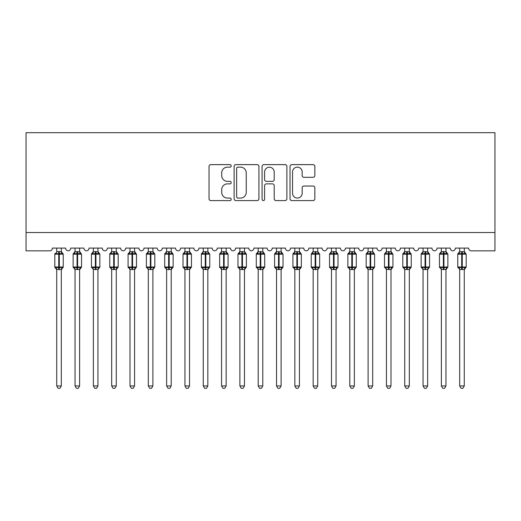 <?xml version="1.0" encoding="UTF-8"?>
<svg xmlns="http://www.w3.org/2000/svg" width="521" height="521" viewBox="0 0 521 521"><rect width="100%" height="100%" fill="white"/><g stroke="black" fill="none" stroke-linecap="round" stroke-linejoin="round"><path stroke-width="0.78" d="M231.194 165.886A1.257 1.257 0 0 0 229.937 164.629L210.836 164.629A1.797 1.797 0 0 0 209.038 166.427L209.038 198.788A1.797 1.797 0 0 0 210.836 200.592L229.937 200.592A1.257 1.257 0 0 0 231.194 199.328A1.257 1.257 0 0 0 229.937 198.071L227.462 198.071A5.751 5.751 0 0 1 221.712 192.321L221.712 189.624A5.751 5.751 0 0 1 227.462 183.867L229.937 183.867A1.257 1.257 0 0 0 231.194 182.61A1.257 1.257 0 0 0 229.937 181.354L227.462 181.354A5.751 5.751 0 0 1 221.712 175.597L221.712 172.9A5.751 5.751 0 0 1 227.462 167.15L229.937 167.15A1.257 1.257 0 0 0 231.194 165.886M313.043 177.303A1.797 1.797 0 0 0 314.84 175.505L314.84 166.427A1.797 1.797 0 0 0 313.043 164.629L291.825 164.629A1.797 1.797 0 0 0 290.028 166.427L290.028 198.788A1.797 1.797 0 0 0 291.825 200.592L313.043 200.592A1.797 1.797 0 0 0 314.84 198.788L314.84 187.82A1.797 1.797 0 0 0 313.043 186.023L303.964 186.023A1.797 1.797 0 0 0 302.167 187.82L302.167 193.265A4.806 4.806 0 0 1 297.354 198.071A4.806 4.806 0 0 1 292.548 193.265L292.548 171.956A4.806 4.806 0 0 1 297.354 167.15A4.806 4.806 0 0 1 302.167 171.956L302.167 175.505A1.797 1.797 0 0 0 303.964 177.303L313.043 177.303M26.05 232.522L494.95 232.522L494.95 132.699L26.05 132.699L26.05 250.835L49.677 250.835A2.748 2.748 0 0 0 52.426 248.094L65.613 248.094A2.748 2.748 0 0 0 68.179 250.829A2.748 2.748 0 0 0 70.739 248.094L83.927 248.094A2.748 2.748 0 0 0 86.493 250.829A2.748 2.748 0 0 0 89.058 248.094L102.246 248.094A2.748 2.748 0 0 0 104.812 250.829A2.748 2.748 0 0 0 107.372 248.094L120.559 248.094A2.748 2.748 0 0 0 123.125 250.829A2.748 2.748 0 0 0 125.691 248.094L138.879 248.094A2.748 2.748 0 0 0 141.445 250.829A2.748 2.748 0 0 0 144.004 248.094L157.192 248.094A2.748 2.748 0 0 0 159.758 250.829A2.748 2.748 0 0 0 162.324 248.094L175.512 248.094A2.748 2.748 0 0 0 178.078 250.829A2.748 2.748 0 0 0 180.637 248.094L193.825 248.094A2.748 2.748 0 0 0 196.391 250.829A2.748 2.748 0 0 0 198.957 248.094L212.145 248.094A2.748 2.748 0 0 0 214.711 250.829A2.748 2.748 0 0 0 217.27 248.094L230.458 248.094A2.748 2.748 0 0 0 233.024 250.829A2.748 2.748 0 0 0 235.59 248.094L248.778 248.094A2.748 2.748 0 0 0 251.343 250.829A2.748 2.748 0 0 0 253.903 248.094L267.091 248.094A2.748 2.748 0 0 0 269.657 250.829A2.748 2.748 0 0 0 272.223 248.094L285.41 248.094A2.748 2.748 0 0 0 287.976 250.829A2.748 2.748 0 0 0 290.536 248.094L303.73 248.094M258.924 166.427A1.797 1.797 0 0 0 257.127 164.629L235.915 164.629A1.797 1.797 0 0 0 234.118 166.427L234.118 198.788A1.797 1.797 0 0 0 235.915 200.592L257.127 200.592A1.797 1.797 0 0 0 258.924 198.788L258.924 166.427M263.873 164.629L285.085 164.629A1.797 1.797 0 0 1 286.882 166.427L286.882 198.788A1.797 1.797 0 0 1 285.085 200.592L276.006 200.592A1.797 1.797 0 0 1 274.209 198.788L274.209 185.665A1.797 1.797 0 0 0 272.411 183.867L266.387 183.867A1.797 1.797 0 0 0 264.59 185.665L264.59 199.328A1.257 1.257 0 0 1 263.333 200.592A1.257 1.257 0 0 1 262.076 199.328L262.076 166.427A1.797 1.797 0 0 1 263.873 164.629M450.255 248.094A2.748 2.748 0 0 0 452.821 250.829A2.748 2.748 0 0 0 455.387 248.094L468.574 248.094A2.748 2.748 0 0 0 471.323 250.835L494.95 250.835L494.95 232.522M376.989 248.094A2.748 2.748 0 0 0 379.555 250.829A2.748 2.748 0 0 0 382.121 248.094L395.309 248.094A2.748 2.748 0 0 0 397.875 250.829A2.748 2.748 0 0 0 400.434 248.094L413.622 248.094A2.748 2.748 0 0 0 416.188 250.829A2.748 2.748 0 0 0 418.754 248.094L431.942 248.094A2.748 2.748 0 0 0 434.507 250.829A2.748 2.748 0 0 0 437.067 248.094L450.261 248.094M303.723 248.094A2.748 2.748 0 0 0 306.289 250.829A2.748 2.748 0 0 0 308.855 248.094L322.043 248.094A2.748 2.748 0 0 0 324.609 250.829A2.748 2.748 0 0 0 327.168 248.094L340.356 248.094A2.748 2.748 0 0 0 342.922 250.829A2.748 2.748 0 0 0 345.488 248.094L358.676 248.094A2.748 2.748 0 0 0 361.242 250.829A2.748 2.748 0 0 0 363.801 248.094L376.996 248.094M237.889 167.15A1.257 1.257 0 0 0 236.632 168.407L236.632 196.814A1.257 1.257 0 0 0 237.889 198.071L240.5 198.071A5.751 5.751 0 0 0 246.251 192.321L246.251 172.9A5.751 5.751 0 0 0 240.5 167.15L237.889 167.15M274.209 172.047A4.806 4.806 0 0 0 269.403 167.234A4.806 4.806 0 0 0 264.59 172.047L264.59 179.556A1.797 1.797 0 0 0 266.387 181.354L272.411 181.354A1.797 1.797 0 0 0 274.209 179.556L274.209 172.047M61.309 251.721L61.309 251.721A2.012 1.921 180 0 0 62.37 253.414L61.973 254.001L59.296 253.356L56.066 254.001L55.408 253.323A0.918 0.918 0 0 0 54.809 254.183L54.809 266.999A0.918 0.918 0 0 0 55.408 267.859L56.066 267.182L58.743 267.827L61.973 267.182L62.37 267.768A2.012 1.921 -0 0 0 61.309 269.461L56.73 269.461A2.012 1.921 -0 0 0 55.669 267.768L55.669 267.768M55.669 253.414A2.012 1.921 180 0 0 56.73 251.721L58.743 251.545L58.743 266.999L63.23 266.999L63.23 254.183L54.809 254.183L54.809 266.999L58.743 266.999L58.743 269.637M61.309 269.448L61.309 385.924L56.73 385.924L56.73 269.448M61.309 248.094L61.309 251.819L61.973 254.001M56.73 248.094L56.73 251.734M58.743 251.545L61.309 251.819L61.595 252.972M56.066 254.001L56.73 251.819M56.066 267.182L56.73 269.37M61.973 267.182L61.309 269.37M61.309 385.924L59.935 388.301L58.105 388.301L56.73 385.924M63.23 254.183L62.631 253.323A0.918 0.918 0 0 1 62.898 253.473M61.309 269.754L63.23 266.999A0.918 0.918 0 0 1 63.184 267.299M79.628 251.721L79.628 251.721A2.012 1.921 180 0 0 80.683 253.414L80.293 254.001L77.609 253.356L74.379 254.001L73.722 253.323A0.918 0.918 0 0 0 73.122 254.183L73.122 266.999A0.918 0.918 0 0 0 73.722 267.859L73.122 266.999L81.55 266.999A0.918 0.918 0 0 1 81.497 267.299M75.044 269.461L75.044 269.461A2.012 1.921 -0 0 0 73.989 267.768L74.379 267.182L77.062 267.827L80.293 267.182L80.683 267.768A2.012 1.921 -0 0 0 79.628 269.461L75.044 269.37L75.044 385.924L79.628 385.924L79.628 269.448M97.941 251.721L97.941 251.721A2.012 1.921 180 0 0 99.003 253.414L98.606 254.001L95.929 253.356L92.699 254.001L92.041 253.323A0.918 0.918 0 0 0 91.442 254.183L91.442 266.999A0.918 0.918 0 0 0 92.041 267.859L91.442 266.999L99.863 266.999L99.863 254.183L99.264 253.323A0.918 0.918 0 0 1 99.531 253.473M97.941 269.754L99.863 266.999A0.918 0.918 0 0 1 99.817 267.299M93.363 269.461L93.363 269.461A2.012 1.921 -0 0 0 92.302 267.768L92.699 267.182L95.376 267.827L98.606 267.182L99.003 267.768A2.012 1.921 -0 0 0 97.941 269.461L93.363 269.37L93.363 385.924L97.941 385.924L97.941 269.448M116.261 251.721L116.261 251.721A2.012 1.921 180 0 0 117.316 253.414L116.925 254.001L114.242 253.356L111.012 254.001L110.354 253.323A0.918 0.918 0 0 0 109.755 254.183L109.755 266.999A0.918 0.918 0 0 0 110.354 267.859L109.755 266.999L118.182 266.999L118.182 254.183L117.583 253.323A0.918 0.918 0 0 1 117.844 253.473M116.261 269.754L118.182 266.999A0.918 0.918 0 0 1 118.13 267.299M111.676 269.461L111.676 269.461A2.012 1.921 -0 0 0 110.621 267.768L111.012 267.182L113.695 267.827L116.925 267.182L117.316 267.768A2.012 1.921 -0 0 0 116.261 269.461L111.676 269.37L111.676 385.924L116.261 385.924L116.261 269.448M134.574 251.721L134.574 251.721A2.012 1.921 180 0 0 135.636 253.414L135.239 254.001L132.562 253.356L129.332 254.001L128.674 253.323A0.918 0.918 0 0 0 128.075 254.183L128.075 266.999A0.918 0.918 0 0 0 128.674 267.859L128.075 266.999L136.495 266.999A0.918 0.918 0 0 1 136.45 267.299M129.996 269.461L129.996 269.461A2.012 1.921 -0 0 0 128.934 267.768L129.332 267.182L132.008 267.827L135.239 267.182L135.636 267.768A2.012 1.921 -0 0 0 134.574 269.461L129.996 269.37L129.996 385.924L134.574 385.924L134.574 269.448M75.044 269.754L73.989 267.768M79.628 269.754L81.55 266.999L81.55 254.183L73.122 254.183L75.044 251.428L73.722 253.323M79.628 248.094L79.628 251.819L80.293 254.001M73.989 253.414A2.012 1.921 180 0 0 75.044 251.721L79.628 251.819L79.915 252.972M75.044 248.094L75.044 251.734M74.379 254.001L75.044 251.819M74.379 267.182L75.044 269.37M80.293 267.182L79.628 269.37M79.628 385.924L78.248 388.301L76.424 388.301L75.044 385.924M93.363 269.754L92.302 267.768M97.941 248.094L97.941 251.819L98.606 254.001M92.302 253.414A2.012 1.921 180 0 0 93.363 251.721L97.941 251.819L98.228 252.972M93.363 248.094L93.363 251.734M92.699 254.001L93.363 251.819M92.699 267.182L93.363 269.37M98.606 267.182L97.941 269.37M97.941 385.924L96.567 388.301L94.737 388.301L93.363 385.924M111.676 269.754L110.621 267.768M116.261 248.094L116.261 251.819L116.925 254.001M110.621 253.414A2.012 1.921 180 0 0 111.676 251.721L116.261 251.819L116.548 252.972M111.676 248.094L111.676 251.734M111.012 254.001L111.676 251.819M111.012 267.182L111.676 269.37M116.925 267.182L116.261 269.37M116.261 385.924L114.88 388.301L113.057 388.301L111.676 385.924M129.996 269.754L128.934 267.768M134.574 269.754L136.495 266.999L136.495 254.183L128.075 254.183L129.631 252.581M134.574 248.094L134.574 251.819L135.239 254.001M128.934 253.414A2.012 1.921 180 0 0 129.996 251.721L134.574 251.819L134.861 252.972M129.996 248.094L129.996 251.734M129.332 254.001L129.996 251.819M129.332 267.182L129.996 269.37M135.239 267.182L134.574 269.37M134.574 385.924L133.2 388.301L131.37 388.301L129.996 385.924M152.894 251.721L152.894 251.721A2.012 1.921 180 0 0 153.949 253.414L153.558 254.001L150.875 253.356L147.645 254.001L146.987 253.323A0.918 0.918 0 0 0 146.388 254.183L146.388 266.999A0.918 0.918 0 0 0 146.987 267.859L146.388 266.999L154.815 266.999L154.815 254.183L154.216 253.323A0.918 0.918 0 0 1 154.476 253.473M152.894 269.754L154.815 266.999A0.918 0.918 0 0 1 154.763 267.299M148.309 269.461L148.309 269.461A2.012 1.921 -0 0 0 147.254 267.768L147.645 267.182L150.328 267.827L153.558 267.182L153.949 267.768A2.012 1.921 -0 0 0 152.894 269.461L148.309 269.37L148.309 385.924L152.894 385.924L152.894 269.448M148.309 269.754L147.254 267.768M152.894 248.094L152.894 251.819L153.558 254.001M147.254 253.414A2.012 1.921 180 0 0 148.309 251.721L152.894 251.819L153.181 252.972M148.309 248.094L148.309 251.734M147.645 254.001L148.309 251.819M147.645 267.182L148.309 269.37M153.558 267.182L152.894 269.37M152.894 385.924L151.513 388.301L149.69 388.301L148.309 385.924M171.207 251.721L171.207 251.721A2.012 1.921 180 0 0 172.269 253.414L171.871 254.001L169.195 253.356L165.965 254.001L165.307 253.323A0.918 0.918 0 0 0 164.708 254.183L164.708 266.999A0.918 0.918 0 0 0 165.307 267.859L164.708 266.999L173.128 266.999A0.918 0.918 0 0 1 173.083 267.299M166.629 269.461L166.629 269.461A2.012 1.921 -0 0 0 165.567 267.768L165.965 267.182L168.641 267.827L171.871 267.182L172.269 267.768A2.012 1.921 -0 0 0 171.207 269.461L166.629 269.37L166.629 385.924L171.207 385.924L171.207 269.448M166.629 269.754L165.567 267.768M171.207 269.754L173.128 266.999L173.128 254.183L164.708 254.183L166.264 252.581M171.207 248.094L171.207 251.819L171.871 254.001M165.567 253.414A2.012 1.921 180 0 0 166.629 251.721L171.207 251.819L171.494 252.972M166.629 248.094L166.629 251.734M165.965 254.001L166.629 251.819M165.965 267.182L166.629 269.37M171.871 267.182L171.207 269.37M171.207 385.924L169.833 388.301L168.003 388.301L166.629 385.924M189.527 251.721L189.527 251.721A2.012 1.921 180 0 0 190.582 253.414L190.191 254.001L187.508 253.356L184.278 254.001L183.62 253.323A0.918 0.918 0 0 0 183.021 254.183L183.021 266.999A0.918 0.918 0 0 0 183.62 267.859L183.021 266.999L191.448 266.999A0.918 0.918 0 0 1 191.396 267.299M184.942 269.461L184.942 269.461A2.012 1.921 -0 0 0 183.887 267.768L184.278 267.182L186.961 267.827L190.191 267.182L190.582 267.768A2.012 1.921 -0 0 0 189.527 269.461L184.942 269.37L184.942 385.924L189.527 385.924L189.527 269.448M184.942 269.754L183.887 267.768M189.527 269.754L191.448 266.999L191.448 254.183L183.021 254.183L184.584 252.581M189.527 248.094L189.527 251.819L190.191 254.001M183.887 253.414A2.012 1.921 180 0 0 184.942 251.721L189.527 251.819L189.813 252.972M184.942 248.094L184.942 251.734M184.278 254.001L184.942 251.819M184.278 267.182L184.942 269.37M190.191 267.182L189.527 269.37M189.527 385.924L188.146 388.301L186.323 388.301L184.942 385.924M207.84 251.721L207.84 251.721A2.012 1.921 180 0 0 208.901 253.414L208.504 254.001L205.828 253.356L202.597 254.001L201.94 253.323A0.918 0.918 0 0 0 201.34 254.183L201.34 266.999A0.918 0.918 0 0 0 201.94 267.859L201.34 266.999L209.761 266.999A0.918 0.918 0 0 1 209.716 267.299M203.262 269.461L203.262 269.461A2.012 1.921 -0 0 0 202.2 267.768L202.597 267.182L205.274 267.827L208.504 267.182L208.901 267.768A2.012 1.921 -0 0 0 207.84 269.461L203.262 269.37L203.262 385.924L207.84 385.924L207.84 269.448M203.262 269.754L202.2 267.768M207.84 269.754L209.761 266.999L209.761 254.183L201.34 254.183L202.897 252.581M207.84 248.094L207.84 251.819L208.504 254.001M202.2 253.414A2.012 1.921 180 0 0 203.262 251.721L207.84 251.819L208.126 252.972M203.262 248.094L203.262 251.734M202.597 254.001L203.262 251.819M202.597 267.182L203.262 269.37M208.504 267.182L207.84 269.37M207.84 385.924L206.466 388.301L204.636 388.301L203.262 385.924M226.16 251.721L226.16 251.721A2.012 1.921 180 0 0 227.215 253.414L226.824 254.001L224.141 253.356L220.911 254.001L220.253 253.323A0.918 0.918 0 0 0 219.654 254.183L219.654 266.999A0.918 0.918 0 0 0 220.253 267.859L219.654 266.999L228.081 266.999L228.081 254.183L227.482 253.323A0.918 0.918 0 0 1 227.742 253.473M226.16 269.754L228.081 266.999A0.918 0.918 0 0 1 228.029 267.299M221.575 269.461L221.575 269.461A2.012 1.921 -0 0 0 220.52 267.768L220.911 267.182L223.594 267.827L226.824 267.182L227.215 267.768A2.012 1.921 -0 0 0 226.16 269.461L221.575 269.37L221.575 385.924L226.16 385.924L226.16 269.448M221.575 269.754L220.52 267.768M226.16 248.094L226.16 251.819L226.824 254.001M220.52 253.414A2.012 1.921 180 0 0 221.575 251.721L226.16 251.819L226.446 252.972M221.575 248.094L221.575 251.734M220.911 254.001L221.575 251.819M220.911 267.182L221.575 269.37M226.824 267.182L226.16 269.37M226.16 385.924L224.779 388.301L222.955 388.301L221.575 385.924M244.473 251.721L244.473 251.721A2.012 1.921 180 0 0 245.534 253.414L245.137 254.001L242.46 253.356L239.23 254.001L238.572 253.323A0.918 0.918 0 0 0 237.973 254.183L237.973 266.999A0.918 0.918 0 0 0 238.572 267.859L237.973 266.999L246.394 266.999A0.918 0.918 0 0 1 246.348 267.299M239.894 269.461L239.894 269.461A2.012 1.921 -0 0 0 238.833 267.768L239.23 267.182L241.907 267.827L245.137 267.182L245.534 267.768A2.012 1.921 -0 0 0 244.473 269.461L239.894 269.37L239.894 385.924L244.473 385.924L244.473 269.448M239.894 269.754L238.833 267.768M244.473 269.754L246.394 266.999L246.394 254.183L237.973 254.183L239.53 252.581M244.473 248.094L244.473 251.819L245.137 254.001M238.833 253.414A2.012 1.921 180 0 0 239.894 251.721L244.473 251.819L244.759 252.972M239.894 248.094L239.894 251.734M239.23 254.001L239.894 251.819M239.23 267.182L239.894 269.37M245.137 267.182L244.473 269.37M244.473 385.924L243.099 388.301L241.269 388.301L239.894 385.924M262.792 251.721L262.792 251.721A2.012 1.921 180 0 0 263.847 253.414L263.457 254.001L260.774 253.356L257.543 254.001L256.886 253.323A0.918 0.918 0 0 0 256.286 254.183L256.286 266.999A0.918 0.918 0 0 0 256.886 267.859L256.286 266.999L264.714 266.999A0.918 0.918 0 0 1 264.661 267.299M258.208 269.461L258.208 269.461A2.012 1.921 -0 0 0 257.153 267.768L257.543 267.182L260.226 267.827L263.457 267.182L263.847 267.768A2.012 1.921 -0 0 0 262.792 269.461L258.208 269.37L258.208 385.924L262.792 385.924L262.792 269.448M258.208 269.754L257.153 267.768M262.792 269.754L264.714 266.999L264.714 254.183L256.286 254.183L257.849 252.581M262.792 248.094L262.792 251.819L263.457 254.001M257.153 253.414A2.012 1.921 180 0 0 258.208 251.721L262.792 251.819L263.079 252.972M258.208 248.094L258.208 251.734M257.543 254.001L258.208 251.819M257.543 267.182L258.208 269.37M263.457 267.182L262.792 269.37M262.792 385.924L261.412 388.301L259.588 388.301L258.208 385.924M281.106 251.721L281.106 251.721A2.012 1.921 180 0 0 282.167 253.414L281.77 254.001L279.093 253.356L275.863 254.001L275.205 253.323A0.918 0.918 0 0 0 274.606 254.183L274.606 266.999A0.918 0.918 0 0 0 275.205 267.859L274.606 266.999L283.027 266.999A0.918 0.918 0 0 1 282.981 267.299M276.527 269.461L276.527 269.461A2.012 1.921 -0 0 0 275.466 267.768L275.863 267.182L278.54 267.827L281.77 267.182L282.167 267.768A2.012 1.921 -0 0 0 281.106 269.461L276.527 269.37L276.527 385.924L281.106 385.924L281.106 269.448M276.527 269.754L275.466 267.768M281.106 269.754L283.027 266.999L283.027 254.183L274.606 254.183L276.163 252.581M281.106 248.094L281.106 251.819L281.77 254.001M275.466 253.414A2.012 1.921 180 0 0 276.527 251.721L281.106 251.819L281.392 252.972M276.527 248.094L276.527 251.734M275.863 254.001L276.527 251.819M275.863 267.182L276.527 269.37M281.77 267.182L281.106 269.37M281.106 385.924L279.731 388.301L277.901 388.301L276.527 385.924M299.425 251.721L299.425 251.721A2.012 1.921 180 0 0 300.48 253.414L300.089 254.001L297.406 253.356L294.176 254.001L293.518 253.323A0.918 0.918 0 0 0 292.919 254.183L292.919 266.999A0.918 0.918 0 0 0 293.518 267.859L292.919 266.999L301.346 266.999A0.918 0.918 0 0 1 301.294 267.299M294.84 269.461L294.84 269.461A2.012 1.921 -0 0 0 293.785 267.768L294.176 267.182L296.859 267.827L300.089 267.182L300.48 267.768A2.012 1.921 -0 0 0 299.425 269.461L294.84 269.37L294.84 385.924L299.425 385.924L299.425 269.448M294.84 269.754L293.785 267.768M299.425 269.754L301.346 266.999L301.346 254.183L292.919 254.183L294.482 252.581M299.425 248.094L299.425 251.819L300.089 254.001M293.785 253.414A2.012 1.921 180 0 0 294.84 251.721L299.425 251.819L299.712 252.972M294.84 248.094L294.84 251.734M294.176 254.001L294.84 251.819M294.176 267.182L294.84 269.37M300.089 267.182L299.425 269.37M299.425 385.924L298.045 388.301L296.221 388.301L294.84 385.924M317.738 251.721L317.738 251.721A2.012 1.921 180 0 0 318.8 253.414L318.403 254.001L315.726 253.356L312.496 254.001L311.838 253.323A0.918 0.918 0 0 0 311.239 254.183L311.239 266.999A0.918 0.918 0 0 0 311.838 267.859L311.239 266.999L319.66 266.999A0.918 0.918 0 0 1 319.614 267.299M313.16 269.461L313.16 269.461A2.012 1.921 -0 0 0 312.099 267.768L312.496 267.182L315.172 267.827L318.403 267.182L318.8 267.768A2.012 1.921 -0 0 0 317.738 269.461L313.16 269.37L313.16 385.924L317.738 385.924L317.738 269.448M313.16 269.754L312.099 267.768M317.738 269.754L319.66 266.999L319.66 254.183L311.239 254.183L312.795 252.581M317.738 248.094L317.738 251.819L318.403 254.001M312.099 253.414A2.012 1.921 180 0 0 313.16 251.721L317.738 251.819L318.025 252.972M313.16 248.094L313.16 251.734M312.496 254.001L313.16 251.819M312.496 267.182L313.16 269.37M318.403 267.182L317.738 269.37M317.738 385.924L316.364 388.301L314.534 388.301L313.16 385.924M336.058 251.721L336.058 251.721A2.012 1.921 180 0 0 337.113 253.414L336.722 254.001L334.039 253.356L330.809 254.001L330.151 253.323A0.918 0.918 0 0 0 329.552 254.183L329.552 266.999A0.918 0.918 0 0 0 330.151 267.859L329.552 266.999L337.979 266.999A0.918 0.918 0 0 1 337.927 267.299M331.473 269.461L331.473 269.461A2.012 1.921 -0 0 0 330.418 267.768L330.809 267.182L333.492 267.827L336.722 267.182L337.113 267.768A2.012 1.921 -0 0 0 336.058 269.461L331.473 269.37L331.473 385.924L336.058 385.924L336.058 269.448M331.473 269.754L330.418 267.768M336.058 269.754L337.979 266.999L337.979 254.183L329.552 254.183L331.115 252.581M336.058 248.094L336.058 251.819L336.722 254.001M330.418 253.414A2.012 1.921 180 0 0 331.473 251.721L336.058 251.819L336.345 252.972M331.473 248.094L331.473 251.734M330.809 254.001L331.473 251.819M330.809 267.182L331.473 269.37M336.722 267.182L336.058 269.37M336.058 385.924L334.677 388.301L332.854 388.301L331.473 385.924M354.371 251.721L354.371 251.721A2.012 1.921 180 0 0 355.433 253.414L355.035 254.001L352.359 253.356L349.129 254.001L348.471 253.323A0.918 0.918 0 0 0 347.872 254.183L347.872 266.999A0.918 0.918 0 0 0 348.471 267.859L347.872 266.999L356.292 266.999A0.918 0.918 0 0 1 356.247 267.299M349.793 269.461L349.793 269.461A2.012 1.921 -0 0 0 348.731 267.768L349.129 267.182L351.805 267.827L355.035 267.182L355.433 267.768A2.012 1.921 -0 0 0 354.371 269.461L349.793 269.37L349.793 385.924L354.371 385.924L354.371 269.448M349.793 269.754L348.731 267.768M354.371 269.754L356.292 266.999L356.292 254.183L347.872 254.183L349.428 252.581M354.371 248.094L354.371 251.819L355.035 254.001M348.731 253.414A2.012 1.921 180 0 0 349.793 251.721L354.371 251.819L354.658 252.972M349.793 248.094L349.793 251.734M349.129 254.001L349.793 251.819M349.129 267.182L349.793 269.37M355.035 267.182L354.371 269.37M354.371 385.924L352.997 388.301L351.167 388.301L349.793 385.924M372.691 251.721L372.691 251.721A2.012 1.921 180 0 0 373.746 253.414L373.355 254.001L370.672 253.356L367.442 254.001L366.784 253.323A0.918 0.918 0 0 0 366.185 254.183L366.185 266.999A0.918 0.918 0 0 0 366.784 267.859L366.185 266.999L374.612 266.999A0.918 0.918 0 0 1 374.56 267.299M368.106 269.461L368.106 269.461A2.012 1.921 -0 0 0 367.051 267.768L367.442 267.182L370.125 267.827L373.355 267.182L373.746 267.768A2.012 1.921 -0 0 0 372.691 269.461L368.106 269.37L368.106 385.924L372.691 385.924L372.691 269.448M368.106 269.754L367.051 267.768M372.691 269.754L374.612 266.999L374.612 254.183L366.185 254.183L367.748 252.581M372.691 248.094L372.691 251.819L373.355 254.001M367.051 253.414A2.012 1.921 180 0 0 368.106 251.721L372.691 251.819L372.977 252.972M368.106 248.094L368.106 251.734M367.442 254.001L368.106 251.819M367.442 267.182L368.106 269.37M373.355 267.182L372.691 269.37M372.691 385.924L371.31 388.301L369.487 388.301L368.106 385.924M391.004 251.721L391.004 251.721A2.012 1.921 180 0 0 392.066 253.414L391.668 254.001L388.992 253.356L385.761 254.001L385.104 253.323A0.918 0.918 0 0 0 384.505 254.183L384.505 266.999A0.918 0.918 0 0 0 385.104 267.859L384.505 266.999L392.925 266.999A0.918 0.918 0 0 1 392.88 267.299M386.426 269.461L386.426 269.461A2.012 1.921 -0 0 0 385.364 267.768L385.761 267.182L388.438 267.827L391.668 267.182L392.066 267.768A2.012 1.921 -0 0 0 391.004 269.461L386.426 269.37L386.426 385.924L391.004 385.924L391.004 269.448M386.426 269.754L385.364 267.768M391.004 269.754L392.925 266.999L392.925 254.183L384.505 254.183L386.061 252.581M391.004 248.094L391.004 251.819L391.668 254.001M385.364 253.414A2.012 1.921 180 0 0 386.426 251.721L391.004 251.819L391.291 252.972M386.426 248.094L386.426 251.734M385.761 254.001L386.426 251.819M385.761 267.182L386.426 269.37M391.668 267.182L391.004 269.37M391.004 385.924L389.63 388.301L387.8 388.301L386.426 385.924M409.324 251.721L409.324 251.721A2.012 1.921 180 0 0 410.379 253.414L409.988 254.001L407.305 253.356L404.075 254.001L403.417 253.323A0.918 0.918 0 0 0 402.818 254.183L402.818 266.999A0.918 0.918 0 0 0 403.417 267.859L402.818 266.999L411.245 266.999A0.918 0.918 0 0 1 411.193 267.299M404.739 269.461L404.739 269.461A2.012 1.921 -0 0 0 403.684 267.768L404.075 267.182L406.758 267.827L409.988 267.182L410.379 267.768A2.012 1.921 -0 0 0 409.324 269.461L404.739 269.37L404.739 385.924L409.324 385.924L409.324 269.448M404.739 269.754L403.684 267.768M409.324 269.754L411.245 266.999L411.245 254.183L402.818 254.183L404.381 252.581M409.324 248.094L409.324 251.819L409.988 254.001M403.684 253.414A2.012 1.921 180 0 0 404.739 251.721L409.324 251.819L409.61 252.972M404.739 248.094L404.739 251.734M404.075 254.001L404.739 251.819M404.075 267.182L404.739 269.37M409.988 267.182L409.324 269.37M409.324 385.924L407.943 388.301L406.12 388.301L404.739 385.924M428.002 252.581L428.959 253.323A0.918 0.918 0 0 1 429.226 253.473M427.637 251.721L427.637 251.721A2.012 1.921 180 0 0 428.698 253.414L428.301 254.001L425.624 253.356L422.394 254.001L421.736 253.323A0.918 0.918 0 0 0 421.137 254.183L421.137 266.999A0.918 0.918 0 0 0 421.736 267.859L421.137 266.999L429.558 266.999A0.918 0.918 0 0 1 429.512 267.299M423.059 269.461L423.059 269.461A2.012 1.921 -0 0 0 421.997 267.768L422.394 267.182L425.071 267.827L428.301 267.182L428.698 267.768A2.012 1.921 -0 0 0 427.637 269.461L423.059 269.37L423.059 385.924L427.637 385.924L427.637 269.448M423.059 269.754L421.997 267.768M427.637 269.754L429.558 266.999L429.558 254.183L421.137 254.183L422.694 252.581M427.637 248.094L427.637 251.819L428.301 254.001M421.997 253.414A2.012 1.921 180 0 0 423.059 251.721L427.637 251.819L427.923 252.972M423.059 248.094L423.059 251.734M422.394 254.001L423.059 251.819M422.394 267.182L423.059 269.37M428.301 267.182L427.637 269.37M427.637 385.924L426.263 388.301L424.433 388.301L423.059 385.924M445.956 251.721L445.956 251.721A2.012 1.921 180 0 0 447.011 253.414L446.621 254.001L443.938 253.356L440.707 254.001L440.05 253.323A0.918 0.918 0 0 0 439.45 254.183L439.45 266.999A0.918 0.918 0 0 0 440.05 267.859L439.45 266.999L447.878 266.999A0.918 0.918 0 0 1 447.826 267.299M441.372 269.461L441.372 269.461A2.012 1.921 -0 0 0 440.317 267.768L440.707 267.182L443.391 267.827L446.621 267.182L447.011 267.768A2.012 1.921 -0 0 0 445.956 269.461L441.372 269.37L441.372 385.924L445.956 385.924L445.956 269.448M441.372 269.754L440.317 267.768M445.956 269.754L447.878 266.999L447.878 254.183L439.45 254.183L441.013 252.581M445.956 248.094L445.956 251.819L446.621 254.001M440.317 253.414A2.012 1.921 180 0 0 441.372 251.721L445.956 251.819L446.243 252.972M441.372 248.094L441.372 251.734M440.707 254.001L441.372 251.819M440.707 267.182L441.372 269.37M446.621 267.182L445.956 269.37M445.956 385.924L444.576 388.301L442.752 388.301L441.372 385.924M464.27 251.721L464.27 251.721A2.012 1.921 180 0 0 465.331 253.414L464.934 254.001L462.257 253.356L459.027 254.001L458.369 253.323A0.918 0.918 0 0 0 457.77 254.183L457.77 266.999A0.918 0.918 0 0 0 458.369 267.859L457.77 266.999L466.191 266.999A0.918 0.918 0 0 1 466.145 267.299M459.691 269.461L459.691 269.461A2.012 1.921 -0 0 0 458.63 267.768L459.027 267.182L461.704 267.827L464.934 267.182L465.331 267.768A2.012 1.921 -0 0 0 464.27 269.461L459.691 269.37L459.691 385.924L464.27 385.924L464.27 269.448M459.691 269.754L458.63 267.768M464.27 269.754L466.191 266.999L466.191 254.183L457.77 254.183L459.327 252.581M464.27 248.094L464.27 251.819L464.934 254.001M458.63 253.414A2.012 1.921 180 0 0 459.691 251.721L464.27 251.819L464.556 252.972M459.691 248.094L459.691 251.734M459.027 254.001L459.691 251.819M459.027 267.182L459.691 269.37M464.934 267.182L464.27 269.37M464.27 385.924L462.895 388.301L461.065 388.301L459.691 385.924M59.296 269.637L59.296 251.545M77.062 251.545L77.062 269.637M77.609 269.637L77.609 251.545M95.376 251.545L95.376 254.183L91.442 254.183L93.363 251.428L92.041 253.323M99.863 254.183L95.376 254.183L95.376 269.637M95.929 269.637L95.929 251.545M113.695 251.545L113.695 254.183L109.755 254.183L111.676 251.428L110.354 253.323M118.182 254.183L113.695 254.183L113.695 269.637M114.242 269.637L114.242 251.545M132.008 251.545L132.008 269.637M132.562 269.637L132.562 251.545M150.328 251.545L150.328 254.183L146.388 254.183L147.951 252.581M154.815 254.183L150.328 254.183L150.328 269.637M150.875 269.637L150.875 251.545M168.641 251.545L168.641 269.637M169.195 269.637L169.195 251.545M186.961 251.545L186.961 269.637M187.508 269.637L187.508 251.545M205.274 251.545L205.274 269.637M205.828 269.637L205.828 251.545M223.594 251.545L223.594 254.183L219.654 254.183L221.575 251.428L220.253 253.323M228.081 254.183L223.594 254.183L223.594 269.637M224.141 269.637L224.141 251.545M241.907 251.545L241.907 269.637M242.46 269.637L242.46 251.545M260.226 251.545L260.226 269.637M260.774 269.637L260.774 251.545M278.54 251.545L278.54 269.637M279.093 269.637L279.093 251.545M296.859 251.545L296.859 269.637M297.406 269.637L297.406 251.545M315.172 251.545L315.172 269.637M315.726 269.637L315.726 251.545M333.492 251.545L333.492 269.637M334.039 269.637L334.039 251.545M351.805 251.545L351.805 269.637M352.359 269.637L352.359 251.545M370.125 251.545L370.125 269.637M370.672 269.637L370.672 251.545M388.438 251.545L388.438 269.637M388.992 269.637L388.992 251.545M406.758 251.545L406.758 269.637M407.305 269.637L407.305 251.545M425.071 251.545L425.071 269.637M425.624 269.637L425.624 251.545M443.391 251.545L443.391 269.637M443.938 269.637L443.938 251.545M461.704 251.545L461.704 269.637M462.257 269.637L462.257 251.545M55.408 253.323L54.809 254.183M61.673 252.581L62.631 253.323L61.309 251.428M54.809 266.999L56.73 269.754M81.55 254.183L79.987 252.581M73.122 266.999L73.122 254.183M80.95 253.323L79.628 251.428M91.442 266.999L91.442 254.183M99.264 253.323L97.941 251.428M109.755 266.999L109.755 254.183M117.583 253.323L116.261 251.428M128.075 266.999L128.075 254.183M134.574 251.428L136.495 254.183M128.674 253.323L129.996 251.428M146.388 266.999L146.388 254.183M146.987 253.323L148.309 251.428M154.216 253.323L152.894 251.428M164.708 266.999L164.708 254.183M171.207 251.428L173.128 254.183M165.307 253.323L166.629 251.428M183.021 266.999L183.021 254.183M189.527 251.428L191.448 254.183M183.62 253.323L184.942 251.428M201.34 266.999L201.34 254.183M207.84 251.428L209.761 254.183M201.94 253.323L203.262 251.428M219.654 266.999L219.654 254.183M227.482 253.323L226.16 251.428M237.973 266.999L237.973 254.183M244.473 251.428L246.394 254.183M238.572 253.323L239.894 251.428M256.286 266.999L256.286 254.183M262.792 251.428L264.714 254.183M256.886 253.323L258.208 251.428M283.027 254.183L281.47 252.581M274.606 266.999L274.606 254.183M275.205 253.323L276.527 251.428M282.428 253.323L281.106 251.428M292.919 266.999L292.919 254.183M299.425 251.428L301.346 254.183M293.518 253.323L294.84 251.428M311.239 266.999L311.239 254.183M317.738 251.428L319.66 254.183M311.838 253.323L313.16 251.428M337.979 254.183L336.416 252.581M329.552 266.999L329.552 254.183M330.151 253.323L331.473 251.428M337.38 253.323L336.058 251.428M347.872 266.999L347.872 254.183M354.371 251.428L356.292 254.183M348.471 253.323L349.793 251.428M374.612 254.183L373.049 252.581M366.185 266.999L366.185 254.183M366.784 253.323L368.106 251.428M374.013 253.323L372.691 251.428M384.505 266.999L384.505 254.183M391.004 251.428L392.925 254.183M385.104 253.323L386.426 251.428M402.818 266.999L402.818 254.183M409.324 251.428L411.245 254.183M403.417 253.323L404.739 251.428M421.137 266.999L421.137 254.183M427.637 251.428L429.558 254.183M421.736 253.323L423.059 251.428M439.45 266.999L439.45 254.183M445.956 251.428L447.878 254.183M440.05 253.323L441.372 251.428M466.191 254.183L464.634 252.581M457.77 266.999L457.77 254.183M458.369 253.323L459.691 251.428M465.592 253.323L464.27 251.428"/></g></svg>
